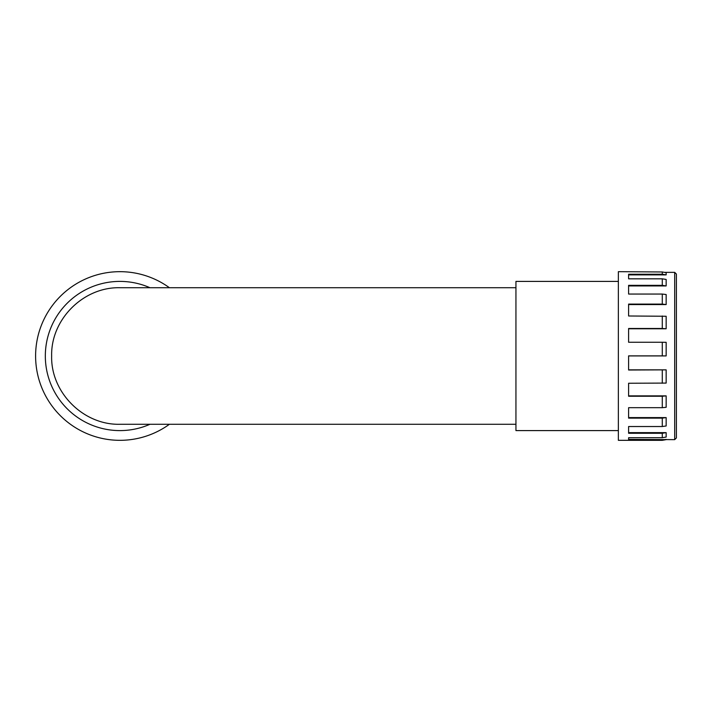 <?xml version="1.0" encoding="UTF-8"?>
<svg xmlns="http://www.w3.org/2000/svg" width="712" height="712" viewBox="0 0 712 712"><rect width="100%" height="100%" fill="white"/><g stroke="black" fill="none" stroke-linecap="round" stroke-linejoin="round"><path stroke-width="1.07" d="M149.965 287.719A74.591 74.591 0 0 0 45.328 356A74.591 74.591 0 0 0 149.965 424.281M515.942 302.564L515.942 287.719L119.927 287.719C83.429 286.829 50.748 319.394 51.647 356C50.694 392.49 83.473 425.224 119.927 424.281L515.942 424.281L515.942 396.557M169.411 287.719A84.328 84.328 0 0 0 35.6 356A84.328 84.328 0 0 0 169.411 424.281M662.285 278.828L662.285 285.334L666.156 285.93L666.156 279.433L662.285 278.828L628.607 278.828L628.607 274.218L662.285 274.218L662.285 271.975L666.156 272.651L666.156 274.894L628.607 274.894M666.156 285.93L628.607 285.93M662.285 315.986L662.285 328.49L666.156 328.766L666.156 316.262L628.607 315.986L628.607 304.095L662.285 304.095L662.285 294.056L666.156 294.519L666.156 304.567L628.607 304.567M666.156 328.766L628.607 328.766M628.607 369.848L666.156 369.848L628.607 370.017L628.607 355.867L662.285 355.867L662.285 342.258L666.156 342.312L666.156 355.92L628.607 355.92M666.156 369.848L666.156 383.083L628.607 383.252L628.607 396.255L662.285 396.255L662.285 407.682L628.607 407.682L628.607 418.131L662.285 418.131L662.285 426.524L628.607 426.524L628.607 433.279L662.285 433.279L662.285 437.711L628.607 437.711L628.607 440.052L662.285 440.327L618.363 440.327L618.363 271.673L662.285 271.975M662.285 407.682L666.156 407.308L666.156 395.881L628.607 395.881M662.285 426.524L666.156 425.981L666.156 417.588L628.607 417.588M662.285 437.711L666.156 437.061L666.156 432.629L628.607 432.629M664.483 272.358L674.691 272.358L674.691 439.642L628.607 439.366M662.285 328.49L628.607 328.49L628.607 342.258L662.285 342.258M662.285 285.334L628.607 285.334L628.607 294.056L662.285 294.056M618.363 281.409L515.942 281.409L515.942 430.591L618.363 430.591M674.691 439.642L676.4 437.933L676.4 274.067L674.691 272.358M676.4 284.31L676.4 356M662.285 370.017L662.285 383.252M666.156 439.366L662.285 440.052M662.285 274.218L666.156 274.894M662.285 304.095L666.156 304.567M662.285 355.867L666.156 355.92M666.156 395.881L662.285 396.255M666.156 417.588L662.285 418.131M666.156 432.629L662.285 433.279M666.156 439.642L662.285 440.327"/></g></svg>
